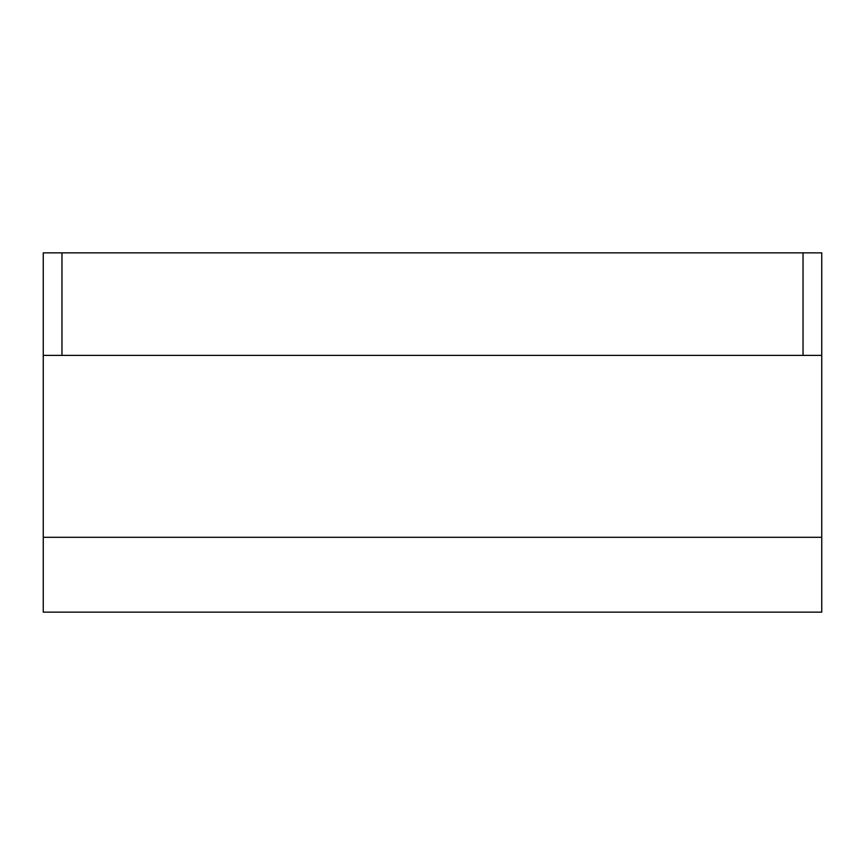 <?xml version="1.0" encoding="UTF-8"?>
<svg xmlns="http://www.w3.org/2000/svg" width="865" height="865" viewBox="0 0 865 865"><rect width="100%" height="100%" fill="white"/><g stroke="black" fill="none" stroke-linecap="round" stroke-linejoin="round"><path stroke-width="1.3" d="M821.75 355.396L43.25 355.396L43.25 252.85L821.75 252.85L821.75 537.295L43.25 537.295L43.25 355.396M61.966 355.396L61.966 252.85M803.034 355.396L803.034 252.85M821.75 537.295L821.75 612.15L43.25 612.15L43.25 537.295"/></g></svg>
